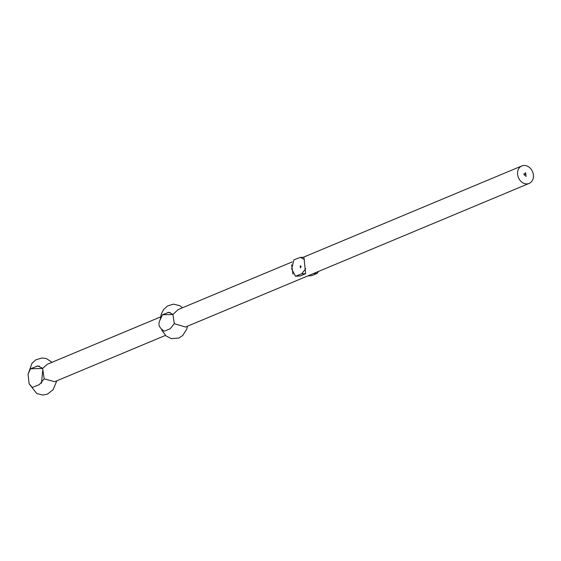 <?xml version="1.0" encoding="UTF-8"?>
<svg xmlns="http://www.w3.org/2000/svg" width="561" height="561" viewBox="0 0 561 561"><rect width="100%" height="100%" fill="white"/><g stroke="black" fill="none" stroke-linecap="round" stroke-linejoin="round"><path stroke-width="0.84" d="M524.549 175.144L524.191 174.955L524.423 175.291M524.36 174.415L523.946 174.254L524.416 174.261M525.706 176.203L526.106 176.413L525.706 176.203M525.973 175.53L525.734 175.137L525.839 175.586M525.923 174.212L525.419 174.275L525.538 173.819L525.79 174.268M525.327 173.174L525.489 173.566L525.433 173.188M517.642 174.864A9.467 7.665 -112.7 0 1 521.828 165.937A9.467 7.665 -112.7 0 1 530.741 168.749A9.467 7.665 -112.7 0 1 532.95 179.113A9.467 7.665 -112.7 0 1 529.135 183.412A9.467 7.665 -112.7 0 1 517.642 174.864M525.201 172.774L525.741 173.047L525.201 172.774M525.334 173.672L525.853 173.707L525.334 173.672M525.44 174.394L525.734 175.032L525.44 174.394M525.636 175.712L526.036 175.916L525.636 175.712M524.318 173.686L523.897 173.84L524.318 173.686M165.46 335.401L54.719 381.683L44.186 378.885L39.312 384.636L32.25 387.448L29.109 383.703L28.05 374.271L30.427 368.766L37.938 365.94L42.629 368.353L47.419 364.208L160.495 316.951M42.657 370.842L41.493 383.226M187.535 326.179L186.708 329.202L182.676 335.527L178.798 338.052L171.322 338.648L166.042 335.927L162.066 330.604L161.519 329.012C158.637 326.425 158.188 323.346 160.158 319.791L161.316 313.95L163.637 309.532L167.473 305.976L173.489 304.146L179.808 305.689L182.563 307.723M42.629 368.353L44.186 378.885M161.519 329.012L164.008 331.2L164.829 330.99L170.172 328.753L174.296 323.676L185.467 327.042L529.135 183.412M292.253 261.882L178.167 309.567L172.935 314.455L168.931 312.302L162.431 314.756L160.158 319.791M172.935 314.455L174.296 323.676M304.399 259.505L300.394 257.359L303.943 257.275L305.626 273.712L300.282 275.942L295.472 276.257L301.636 273.81L305.759 268.726M292.982 274.07L291.622 264.848M525.334 173.91L525.503 174.303M525.524 175.221L525.699 175.614M300.394 257.359L293.901 259.813L291.678 268.901L295.472 276.257M318.704 271.356L317.063 273.424L311.72 275.654L307.716 275.949M172.935 314.497L162.431 314.756M170.137 312.463L167.774 312.526M42.629 368.465L30.427 368.766M39.354 366.123L36.591 366.193M317.063 273.424L313.543 273.516M305.626 273.712L301.636 273.81M311.72 275.654L308.199 275.746M300.282 275.942L296.292 276.04M52.005 362.294L46.507 358.647L42.166 357.953L35.89 359.783L31.998 363.276L28.05 374.271M56.801 380.814L53.155 389.671L47.426 394.131L42.909 395.063L36.774 393.57L29.165 383.871M303.249 257.289L521.828 165.937M301.208 266.727L300.282 265.655L300.338 267.842L301.208 266.727"/></g></svg>
